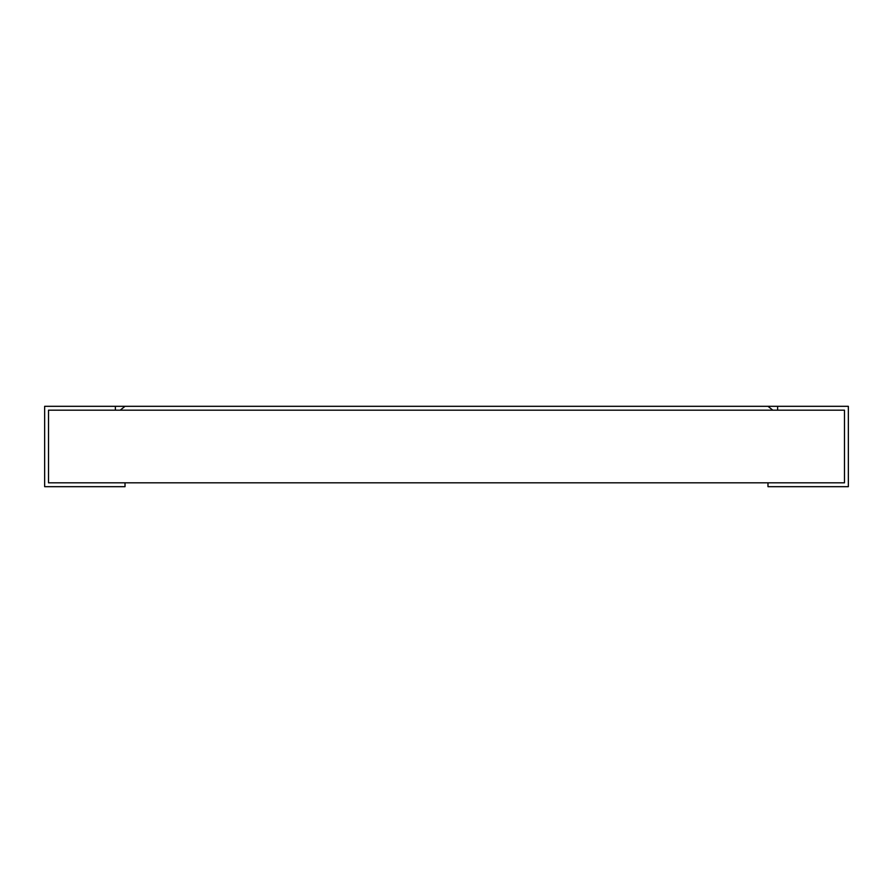 <?xml version="1.0" encoding="UTF-8"?>
<svg xmlns="http://www.w3.org/2000/svg" width="893" height="893" viewBox="0 0 893 893"><rect width="100%" height="100%" fill="white"/><g stroke="black" fill="none" stroke-linecap="round" stroke-linejoin="round"><path stroke-width="0.67" stroke-dasharray="4.46 3.35" d="M125.02 406.315L848.35 406.315L848.35 486.685L767.98 486.685L767.98 482.823L844.488 482.823L844.488 410.177L48.512 410.177L48.512 482.823L844.488 482.823L844.488 410.177L120.198 410.177L125.02 406.315L120.198 410.177L115.376 410.177L120.198 410.177L125.02 406.315L115.376 406.315L115.376 410.177L48.512 410.177L48.512 482.823L125.02 482.823L125.02 486.685L44.65 486.685L44.65 406.315L115.376 406.315L115.376 410.177L115.376 406.315M767.98 406.315L772.802 410.177L767.98 406.315L772.802 410.177L777.624 410.177L777.624 406.315"/><path stroke-width="1.34" d="M767.98 406.315L125.02 406.315L120.198 410.177L772.802 410.177L767.98 406.315L777.624 406.315L777.624 410.177L844.488 410.177L844.488 482.823L844.488 410.177L48.512 410.177L115.376 410.177L115.376 406.315L44.65 406.315L44.65 486.685L125.02 486.685L125.02 482.823L48.512 482.823L48.512 410.177L48.512 482.823L844.488 482.823L767.98 482.823L767.98 486.685L848.35 486.685L848.35 406.315L777.624 406.315M125.02 406.315L115.376 406.315"/></g></svg>
